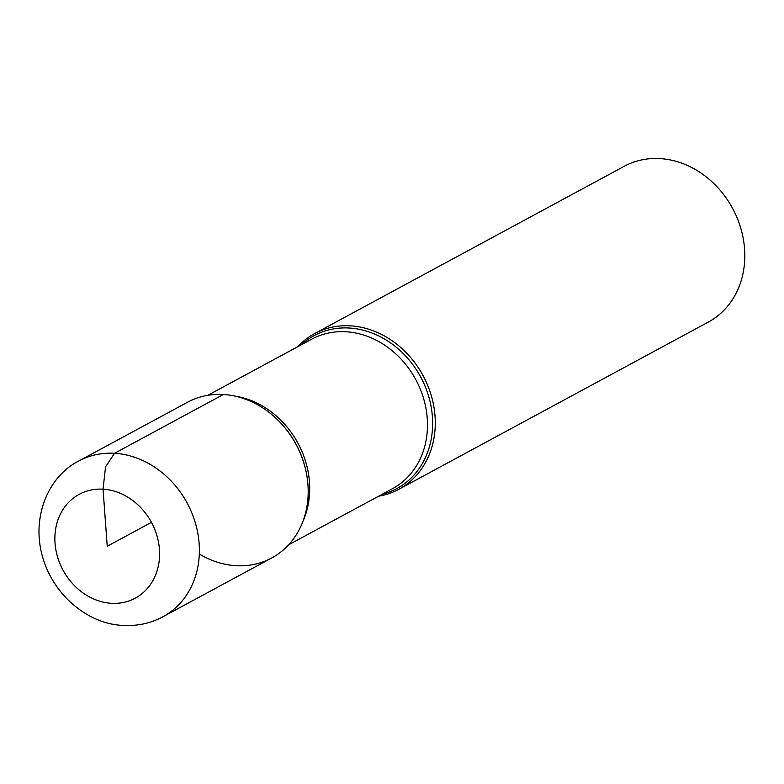 <?xml version="1.0" encoding="UTF-8"?>
<svg xmlns="http://www.w3.org/2000/svg" width="784" height="784" viewBox="0 0 784 784"><rect width="100%" height="100%" fill="white"/><g stroke="black" fill="none" stroke-linecap="round" stroke-linejoin="round"><path stroke-width="1.18" d="M297.763 346.714A88.514 75.391 61.6 0 1 314.649 333.563A88.514 75.391 61.6 0 1 423.056 375.595A88.514 75.391 61.6 0 1 398.801 489.304A88.514 75.391 61.6 0 1 378.545 496.223M398.801 489.304L708.334 322.067A88.514 75.391 -118.4 0 0 740.753 228.105A88.514 75.391 -118.4 0 0 659.971 158.593A88.514 75.391 -118.4 0 0 624.182 166.316L314.649 333.563M199.312 554.033A88.514 75.391 -118.4 0 0 279.859 552.749A88.514 75.391 -118.4 0 0 306.426 473.36A88.514 75.391 -118.4 0 0 277.36 419.567A88.514 75.391 -118.4 0 0 223.362 394.499L114.552 453.289L105.546 466.843L103.047 489.177L107.232 546.242L151.449 522.35M187.572 402.221A88.514 75.391 61.6 0 1 295.98 444.263A88.514 75.391 61.6 0 1 271.725 557.973L162.915 616.763A88.514 75.391 61.6 0 0 187.16 503.054A88.514 75.391 61.6 0 0 78.763 461.021L187.572 402.221M301.272 344.813A86.946 74.059 61.6 0 1 420.636 376.908A86.946 74.059 61.6 0 1 382.063 494.332M306.426 473.36L306.319 472.801A86.946 74.059 -118.4 0 0 277.771 419.969L277.36 419.567M235.229 396.165A84.976 72.373 61.6 0 1 302.908 521.429M288.61 544.821L392.47 488.706A84.976 72.373 -118.4 0 0 415.755 379.544A84.976 72.373 -118.4 0 0 311.689 339.188L207.829 395.303M111.426 603.308A59.006 50.264 -118.4 0 0 150.342 520.37A59.006 50.264 -118.4 0 0 59.937 515.039A59.006 50.264 -118.4 0 0 111.426 603.308M78.763 461.021C50 475.32 31.762 514.039 41.738 553.759C52.214 595.869 89.386 624.525 123.294 625.407C137.396 626.2 150.606 623.319 162.915 616.763"/></g></svg>
